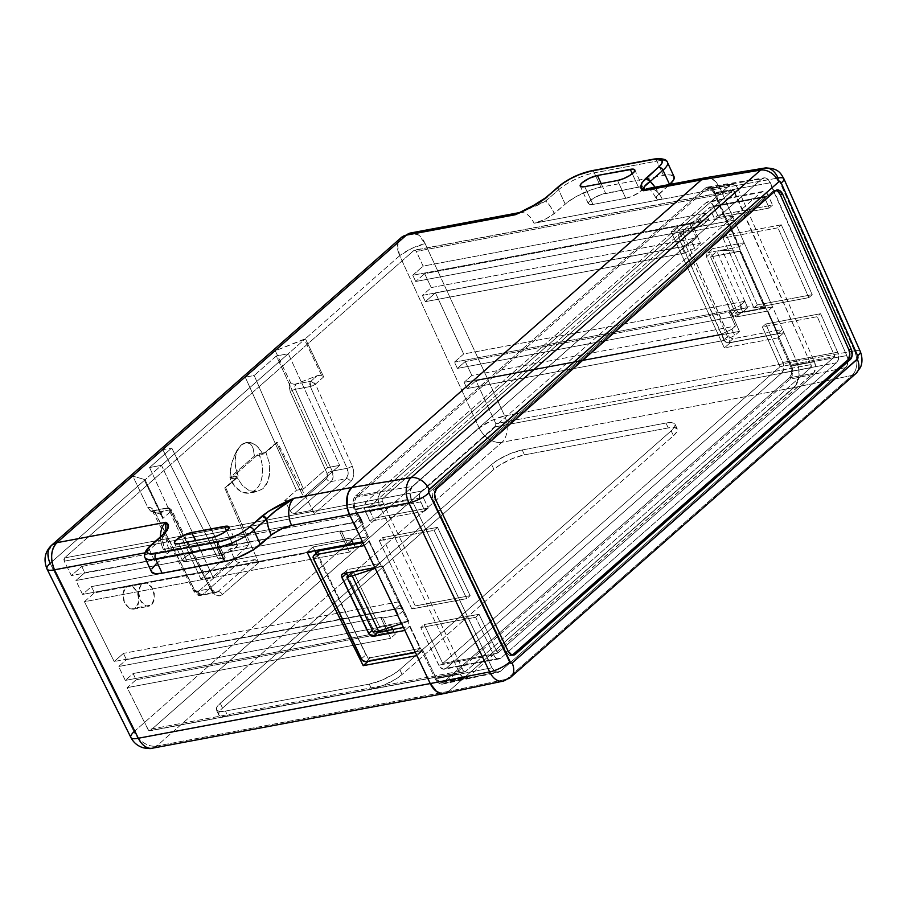 <?xml version="1.0" encoding="UTF-8"?>
<svg xmlns="http://www.w3.org/2000/svg" width="907" height="907" viewBox="0 0 907 907"><rect width="100%" height="100%" fill="white"/><g stroke="black" fill="none" stroke-linecap="round" stroke-linejoin="round"><path stroke-width="0.68" stroke-dasharray="4.54 3.4" d="M130.018 608.767L133.352 609.187L135.971 607.871L151.48 604.969L148.861 606.273L145.539 605.853L140.143 600.117L138.465 591.103L141.481 584.108L125.971 587.01L122.944 594.017L124.622 603.019L130.018 608.767L134.633 608.756L138.011 604.946L138.986 600.876L138.737 596.284L137.308 591.863L133.465 587.01L130.336 585.673L127.297 586.126L123.919 589.947L122.944 594.017L123.771 600.876L125.722 604.946L130.018 608.767M705.941 177.67L705.941 177.67A19.965 12.97 79.4 0 1 720.135 188.395L732.459 216.24L726.541 221.455L713.356 191.944L710.26 189.03L707.959 188.667L705.873 189.654L356.349 497.217L354.081 502.444L354.671 507.557L368.412 536.57L362.494 541.785L368.412 536.57L313.006 546.955L314.854 550.708L313.006 546.955L307.088 552.159L313.006 546.955L368.412 536.57L355.295 509.144L379.16 504.666L355.295 509.144A8.787 5.703 79.4 0 1 356.349 497.217L380.203 492.75L356.349 497.217L705.873 189.654L729.738 185.187L705.873 189.654A8.787 5.703 79.4 0 1 707.789 188.69L731.654 184.223A8.787 5.703 -100.6 0 1 737.992 188.928L714.126 193.395A8.787 5.703 79.4 0 0 707.789 188.69M705.737 177.704A19.965 12.97 -100.6 0 1 720.135 188.395L716.281 182.262L711.349 178.475L708.707 177.67L711.349 178.475L716.281 182.262L720.135 188.395L662.269 199.234A19.965 12.97 79.4 0 0 647.859 188.543M708.696 219.494L705.895 213.145L423.104 266.114L416.302 251.386L734.557 191.785L811.005 364.614L495.812 423.648L475.994 380.713L739.454 331.372L730.407 310.92L747.708 307.677L744.896 301.328L463.67 354.002L435.428 292.825L700.453 243.189L691.395 222.737L708.696 219.494L702.642 224.834L692.449 229.664L415.735 281.487L424.612 273.687L431.279 287.587L422.401 295.399L425.394 301.657L435.428 292.825L463.67 354.002L454.407 362.154L457.4 368.401L465.223 361.53L471.889 375.43L464.067 382.312L467.071 388.57L475.994 380.713L495.812 423.648L495.925 426.233L150.335 730.554L148.567 730.316L127.184 687.642L136.107 679.785L133.114 673.527L125.291 680.409L118.624 666.509L126.447 659.627L123.443 653.369L114.18 661.52L84.408 601.704L94.441 592.872L91.437 586.614L82.56 594.425L75.893 580.525L84.77 572.714L81.766 566.456L71.404 575.582L64.238 561.184L64.488 557.941L414.011 250.377L415.225 250.207L416.302 251.386L423.104 266.114L412.73 275.24L415.735 281.487L424.612 273.687L689.989 223.984L691.395 222.737L708.696 219.494L705.895 213.145L699.751 218.553L689.558 223.394L412.73 275.24L423.104 266.114L705.895 213.145L699.751 218.553L702.642 224.834L708.696 219.494M141.481 584.108L138.805 588.96L138.431 593.382L140.143 600.117L142.535 603.688L147.115 606.307L150.154 605.853L152.625 603.677L154.156 600.105L154.258 593.371L151.718 587.033L147.433 583.212L142.818 583.224L141.481 584.108L144.1 582.793L147.433 583.212L152.818 588.96L154.496 597.962L151.48 604.969L135.971 607.871L138.986 600.876L137.308 591.863L131.912 586.126L128.59 585.707L125.971 587.01L141.481 584.108M696.406 237.929L691.758 242.022L681.565 246.863L422.401 295.399L431.279 287.587L696.406 237.929L691.758 242.022L694.649 248.303L700.453 243.189L691.395 222.737L689.989 223.984L696.406 237.929L431.279 287.587L424.612 273.687L689.989 223.984L696.406 237.929M457.4 368.401L465.223 361.53L729.035 312.121L730.407 310.92L747.708 307.677L742.754 312.042L732.561 316.872L457.4 368.401L454.407 362.154L463.67 354.002L744.896 301.328L739.863 305.761L729.67 310.591L454.407 362.154L729.67 310.591L732.561 316.872L457.4 368.401M735.464 326.067L731.87 329.23L721.677 334.071L464.067 382.312L471.889 375.43L735.464 326.067L729.035 312.121L730.407 310.92L739.454 331.372L734.749 335.511L731.87 329.23L735.464 326.067L471.889 375.43L465.223 361.53L729.035 312.121L735.464 326.067M354.195 522.613L71.404 575.582L81.766 566.456L358.594 514.609L360.34 517.205L354.195 522.613L357.165 528.826L339.864 532.058L341.27 530.822L75.893 580.525L84.77 572.714L361.485 520.89L363.231 523.486L357.165 528.826L363.231 523.486L360.34 517.205L354.195 522.613L357.165 528.826L339.864 532.058L349.422 552.068L355.227 546.955L352.347 540.685L347.698 544.778L341.27 530.822L339.864 532.058L349.422 552.068L84.408 601.704L94.441 592.872L353.492 544.359L355.227 546.955L349.422 552.068L84.408 601.704L114.18 661.52L123.443 653.369L398.706 601.817L400.452 604.413L395.407 608.846L114.18 661.52L395.407 608.846L398.377 615.059L381.076 618.291L382.448 617.1L118.624 666.509L126.447 659.627L401.597 608.087L403.332 610.694L398.377 615.059L403.332 610.694L400.452 604.413L395.407 608.846L398.377 615.059L381.076 618.291L382.448 617.1L388.865 631.045L392.448 627.882L395.339 634.163L390.645 638.301L381.076 618.291L390.645 638.301L127.184 687.642L136.107 679.785L393.604 631.567L395.339 634.163L390.645 638.301L127.184 687.642L148.079 729.625L463.273 670.59L382.493 501.582L64.238 561.184L71.404 575.582L354.195 522.613M133.114 673.527L390.713 625.286L392.448 627.882L388.865 631.045L125.291 680.409L133.114 673.527L136.107 679.785L393.604 631.567L390.713 625.286L133.114 673.527M91.437 586.614L350.601 538.078L352.347 540.685L347.698 544.778L82.56 594.425L91.437 586.614L94.441 592.872L353.492 544.359L350.601 538.078L91.437 586.614M519.598 212.567A19.965 12.97 -100.6 0 1 519.677 212.555A19.965 12.97 -100.6 0 1 534.008 223.258L720.135 188.395L732.459 216.24L677.053 226.625L730.248 342.699L783.943 332.642L796.584 361.224L504.655 415.905L425.156 243.643L411.585 248.495L399.681 255.729L397.538 245.423L401.234 237.589A19.965 14.149 -131.3 0 0 399.681 255.729L305.376 338.708L399.681 255.729L479.179 427.991L133.987 731.734L50.146 563.292L144.451 480.313L162.75 518.487L171.004 511.219L211.206 590.049L215.038 594.663L219.63 595.876L222.374 594.55L258.654 562.623L256.715 560.311L254.198 559.676L217.816 591.693L202.771 594.504L239.153 562.487L254.198 559.676L217.816 591.693A3.991 2.834 48.7 0 1 222.374 594.55L258.654 562.623L225.764 487.751L237.169 477.706L242.611 485.789L249.402 490.721L256.522 491.741L262.883 488.703L267.52 482.07L269.719 472.842L269.164 462.423L265.921 452.423L277.327 442.378L264.912 452.604L277.327 442.378L314.446 513.521L350.726 481.594L352.744 478.749L353.73 474.792L353.56 470.314L352.233 465.949L315.421 384.149L323.674 376.881L305.376 338.708L275.252 350.76L245.241 377.165L275.252 350.76L290.376 382.312L289.22 386.688L290.263 391.677L327.087 473.488L327.586 476.436L326.577 478.703L290.104 510.8L284.764 500.562L296.464 490.268L245.241 377.165L254.187 375.487L276.374 355.963L327.722 467.581L303.414 488.964L254.187 375.487L276.374 355.963L288.313 353.719L161.503 465.302L212.85 576.92L248.847 545.243L229.97 548.78L218.27 559.075L229.97 548.78L234.698 559.551L198.225 591.647L196.286 591.965L194.495 590.151L154.303 511.321L151.356 507.999L147.932 507.648L132.807 476.096L162.818 449.691L218.27 559.075L225.219 557.771L200.912 579.165L212.85 576.92L248.847 545.243L224.755 487.943L236.171 477.898L230.208 479.009A27.142 17.641 79.4 0 0 249.572 493.057A27.142 17.641 79.4 0 0 258.949 453.727L265.921 452.423L269.164 462.423L269.719 472.842C268.925 480.143 266.647 485.426 262.883 488.703L256.942 491.673L249.402 490.721L242.611 485.789L237.169 477.706L236.171 477.898L238.28 476.039L235.661 467.479L235.185 462.978L236.001 454.418L239.029 447.514L241.239 445.02L246.001 442.548L241.239 445.02L236.625 450.802L231.466 463.67L229.936 477.604L238.28 476.039L236.171 477.898L230.208 479.009L232.317 477.15L238.28 476.039A23.151 15.045 -100.6 0 1 241.239 445.02A23.151 15.045 -100.6 0 1 246.285 442.491A23.151 15.045 -100.6 0 1 262.803 454.464L256.84 455.586L258.949 453.727L264.912 452.604L262.803 454.464L254.448 456.028L253.155 448.512L251.851 445.734L250.185 443.772L246.285 442.491M198.225 591.647L234.698 559.551L236.636 561.864L239.153 562.487L202.771 594.504A3.991 2.834 48.7 0 1 198.225 591.647A3.991 2.834 -131.3 0 0 202.771 594.504L217.816 591.693L216.07 592.566L213.927 592.328L210.311 588.7L195.39 591.5L155.188 512.67L170.108 509.87L210.311 588.7L195.39 591.5L198.916 595.139L201.037 595.377L202.771 594.504L201.105 595.366L195.39 591.5A3.991 1.134 153 0 1 193.894 591.33A3.991 1.134 153 0 1 194.495 590.151L198.225 591.647M291.612 525.391L163.351 549.404A19.965 12.97 -100.6 0 1 160.482 536.831A19.965 12.97 -100.6 0 0 163.351 549.404L291.612 525.391M793.874 387.595L448.682 691.349L156.752 746.019L501.945 442.276L793.874 387.595L501.945 442.276L156.752 746.019L448.682 691.349L793.874 387.595L448.682 691.349L506.798 679.162L448.682 691.349L795.756 385.486L793.874 387.595L852.002 375.419L506.798 679.162L852.002 375.419L793.874 387.595A19.965 12.97 79.4 0 0 796.584 361.224A19.965 12.97 -100.6 0 1 793.874 387.595M673.436 435.723L676.928 431.709L677.166 428.818L674.105 427.492L668.221 427.923L524.45 454.849L512.364 458.591L500.086 464.826L493.873 469.361L222.51 708.129L219.018 712.142L218.78 715.045L221.841 716.371L227.725 715.94L371.496 689.014L383.582 685.273L395.86 679.026L402.073 674.502L673.436 435.723A23.956 6.564 -24.7 0 0 677.302 429.068A23.956 6.564 -24.7 0 0 668.221 427.923L665.976 423.036A23.956 6.564 155.3 0 1 675.057 424.181A23.956 6.564 155.3 0 1 671.191 430.848L673.436 435.723L671.191 430.848L399.828 669.615A23.956 6.564 155.3 0 1 369.251 684.127L225.48 711.054A23.956 6.564 155.3 0 1 216.399 709.909A23.956 6.564 155.3 0 1 220.265 703.254L491.628 464.475A23.956 6.564 155.3 0 1 522.205 449.963L665.976 423.036L668.221 427.923L524.45 454.849L522.205 449.963L524.45 454.849A23.956 6.564 -24.7 0 0 493.873 469.361L491.628 464.475L493.873 469.361L222.51 708.129L220.265 703.254L222.51 708.129A23.956 6.564 -24.7 0 0 218.644 714.795A23.956 6.564 -24.7 0 0 227.725 715.94L225.48 711.054L227.725 715.94L371.496 689.014L369.251 684.127L371.496 689.014A23.956 6.564 -24.7 0 0 402.073 674.502L399.828 669.615L402.073 674.502L673.436 435.723M51.699 545.152L48.003 552.987L50.146 563.292C47.3 566.036 46.291 568.009 47.119 569.199M425.156 243.643A19.965 12.97 79.4 0 0 410.746 232.952L418.728 235.14L425.156 243.643L504.655 415.905A19.965 4.898 -24.8 0 0 479.179 427.991L399.681 255.729A19.965 4.898 155.2 0 1 425.156 243.643M246.001 442.548L250.185 443.772L251.851 445.734L253.155 448.512L254.448 456.028L229.936 477.604L230.503 468.443L232.85 459.033L236.625 450.802L241.239 445.02L246.636 442.435L252.634 443.319L258.302 447.548L262.803 454.464L276.329 442.559L303.641 497.025L339.649 465.348L288.313 353.719L339.649 465.348L327.722 467.581L276.374 355.963L288.313 353.719L161.503 465.302L149.576 467.536L171.763 448.013L162.818 449.691L132.807 476.096L145.018 479.656L144.451 480.313L305.376 338.708L50.146 563.292L133.987 731.734A19.965 5.487 -26.5 0 0 130.869 737.47M152.41 748.196A19.965 12.97 79.4 0 0 156.752 746.019A19.965 14.149 48.7 0 1 133.987 731.734A19.965 14.149 -131.3 0 0 156.752 746.019M133.987 731.734L479.179 427.991A19.965 14.149 -131.3 0 0 501.945 442.276A19.965 14.149 48.7 0 1 479.179 427.991L491.095 420.746L504.655 415.905A19.965 12.97 -100.6 0 1 501.945 442.276A19.965 12.97 79.4 0 0 504.655 415.905L796.584 361.224L798.738 368.548L798.976 376.11L795.756 385.486L798.976 376.11L798.738 368.548L796.584 361.224L782.548 329.479L777.889 333.572L767.912 310.999L772.56 306.906L744.171 242.713L739.511 246.806L729.534 224.233L734.182 220.14L720.135 188.395L778.07 178.021L854.519 350.85A18.593 12.074 -100.6 0 1 852.002 375.419A18.593 12.074 79.4 0 0 854.519 350.85L851.911 351.315L854.519 350.85L778.07 178.021L720.135 188.395L734.182 220.14L729.534 224.233L680.012 233.507L684.66 229.414L734.182 220.14L684.66 229.414L683.016 230.843L683.243 233.496L729.307 337.098L733.026 338.753L782.548 329.479L734.182 220.14L744.171 242.713L712.551 248.631L744.171 242.713L739.511 246.806L729.534 224.233L680.012 233.507L678.992 233.983L678.221 236.194L724.659 341.191L728.378 342.846L733.026 338.753L782.548 329.479L772.56 306.906L740.94 312.836L738.377 312.189L736.393 309.865L711.122 252.724L710.895 250.06L712.551 248.631L707.891 252.724L739.511 246.806L707.891 252.724L712.551 248.631L710.895 250.06L711.122 252.724L736.393 309.865L731.745 313.958L706.474 256.817L706.247 254.153L710.895 250.06M731.654 184.223A8.787 5.703 -100.6 0 0 729.738 185.187L380.203 492.75L377.947 497.977L379.16 504.666A8.787 5.703 -100.6 0 1 380.203 492.75L729.738 185.187L731.813 184.2L735.248 185.243L737.992 188.928L814.441 361.757L815.552 366.666L814.078 372.437L468.057 677.11L444.192 681.576L789.385 377.834L813.25 373.367L789.385 377.834A8.787 5.703 79.4 0 0 790.575 366.224L814.441 361.757L790.575 366.224L778.025 337.846L724.33 347.903L671.123 231.829L726.541 221.455L714.126 193.395L737.992 188.928L814.441 361.757A8.787 5.703 -100.6 0 1 813.25 373.367L468.057 677.11L466.028 678.085L462.695 677.155L459.951 673.686L379.16 504.666L459.951 673.686L436.086 678.153A8.787 5.703 79.4 0 0 442.276 682.54A8.787 5.703 79.4 0 0 444.192 681.576L468.057 677.11A8.787 5.703 -100.6 0 1 466.141 678.062A8.787 5.703 -100.6 0 1 459.951 673.686L436.086 678.153L422.821 650.398L369.126 660.455L368.072 661.396L369.126 660.455L316.135 553.281L369.126 660.455L422.821 650.398L416.903 655.614L422.821 650.398L436.868 679.536L441.051 682.563L444.192 681.576L789.385 377.834L791.358 374.33L791.153 367.8L778.025 337.846L783.943 332.642L796.584 361.224L851.911 351.315L796.584 361.224L782.548 329.479L777.889 333.572L728.378 342.846L777.889 333.572L767.912 310.999L736.291 316.928L732.573 315.262L706.474 256.817L711.122 252.724L706.474 256.817L706.247 254.153M446.493 692.812L444.09 693.56L448.682 691.349A19.965 12.97 79.4 0 1 444.521 693.481M379.568 626.556L353.197 571.365L382.425 565.889L408.808 621.08L379.568 626.556L408.808 621.08L401.586 623.562L408.615 621.25L382.425 565.889L352.676 571.829L353.197 571.365L379.568 626.556L373.231 632.134L379.568 626.556M710.566 256.908L735.532 313.346L764.76 307.87L739.795 251.432L710.566 256.908L739.987 251.273L722.278 250.321L716.904 251.33L710.566 256.908L716.904 251.33L722.278 250.321L747.243 306.759L741.869 307.768L716.904 251.33L741.869 307.768L747.243 306.759L764.952 307.7L735.532 313.346L741.869 307.768L735.532 313.346L710.566 256.908M463.273 670.59L382.493 501.582L382.357 498.918L732.312 190.765L733.502 190.595L811.005 364.614L810.677 367.777L465.484 671.531L464.327 671.713L463.273 670.59L148.079 729.625L149.156 730.736L150.335 730.554L465.484 671.531A2.392 1.553 -100.6 0 1 464.962 671.792A2.392 1.553 -100.6 0 1 463.273 670.59M149.156 730.736L150.335 730.554L495.528 426.812L810.677 367.777L465.484 671.531L150.335 730.554M811.005 364.614A2.392 1.553 -100.6 0 1 810.677 367.777L495.528 426.812L495.812 423.648L811.005 364.614M732.312 190.765A2.392 1.553 -100.6 0 1 732.833 190.504A2.392 1.553 -100.6 0 1 734.557 191.785L416.302 251.386L415.225 250.207L414.011 250.377L732.312 190.765L414.011 250.377L64.488 557.941L382.777 498.328L732.312 190.765M415.225 250.207L414.011 250.377M382.493 501.582A2.392 1.553 -100.6 0 1 382.777 498.328L64.488 557.941L63.875 559.358L64.238 561.184L382.493 501.582M665.976 423.036L522.205 449.963L510.119 453.704L497.841 459.951L491.628 464.475L220.265 703.254L216.773 707.267L216.535 710.158L219.596 711.485L225.48 711.054L369.251 684.127L381.337 680.386L393.615 674.139L399.828 669.615L671.191 430.848L674.683 426.823L674.921 423.932L671.86 422.605L665.976 423.036M654.933 187.091L658.799 194.03L669.581 184.529A27.947 7.653 -24.7 0 0 669.672 184.461L656.464 196.706L656.305 198.633L657.065 199.223L662.269 199.234L534.008 223.258L542.057 220.764L550.243 216.603L568.474 201.467L576.92 196.195L591.749 189.642L600.865 187.159L594.278 172.84L656.917 161.106L663.505 175.425L600.865 187.159L663.505 175.425L670.364 174.915L674.082 176.74A27.947 7.653 -24.7 0 0 663.505 175.425L656.917 161.106A27.947 7.653 155.3 0 1 667.507 162.444M625.762 198.304L631.805 196.434L639.639 192.171L643.063 188.237L642.349 187.159L640.07 186.921L601.726 194.359L593.45 198.282L589.278 201.603L588.326 203.361L590.004 204.665L592.951 204.449L625.762 198.304A11.972 3.277 -24.7 0 0 637.734 193.44A11.972 3.277 -24.7 0 0 642.984 187.715A11.972 3.277 -24.7 0 0 638.437 187.148L632.27 173.736L638.437 187.148L605.627 193.293A11.972 3.277 -24.7 0 0 593.654 198.157A11.972 3.277 -24.7 0 0 588.405 203.871A11.972 3.277 -24.7 0 0 592.951 204.449L625.762 198.304L617.576 180.493L625.762 198.304M519.824 212.533A19.965 12.97 -100.6 0 1 534.008 223.258L544.914 219.494L554.392 213.587L550.538 206.649L545.833 201.003L558.599 189.767L565.186 204.086L554.392 213.587A35.929 23.344 79.4 0 0 545.833 201.003L539.427 204.483L519.28 212.737M151.684 572.17L151.957 568.791M156.027 564.109L166.82 554.619L169.507 550.866L167.273 549.12L163.351 549.404L167.273 549.12L169.303 550.005L169.155 551.932L156.027 564.109L149.451 549.789L162.217 538.554L163.918 546.842L166.82 554.619A35.929 23.344 79.4 0 1 162.217 538.554L149.451 549.789L156.027 564.109A27.947 7.653 -24.7 0 0 151.526 571.875M219.993 555.356L226.024 553.485L233.87 549.223L237.294 545.277L236.568 544.2L234.289 543.973L195.946 551.411L187.681 555.333L184.563 557.59L182.556 560.413L183.271 561.49L187.182 561.501L219.993 555.356A11.972 3.277 -24.7 0 0 231.965 550.492A11.972 3.277 -24.7 0 0 237.215 544.767A11.972 3.277 -24.7 0 0 232.668 544.2L226.501 530.788L232.668 544.2L199.857 550.345A11.972 3.277 -24.7 0 0 187.885 555.209A11.972 3.277 -24.7 0 0 182.636 560.923A11.972 3.277 -24.7 0 0 187.182 561.501L219.993 555.356L211.796 537.545L219.993 555.356M144.939 557.556A27.947 7.653 155.3 0 1 149.451 549.789A27.947 7.653 -24.7 0 0 144.95 557.578M600.865 187.159A27.947 7.653 -24.7 0 0 565.186 204.086L558.599 189.767A27.947 7.653 155.3 0 1 594.278 172.84L600.865 187.159M655.013 187.205A35.929 23.344 -100.6 0 1 658.799 194.03L656.464 196.706L656.305 198.633L658.346 199.517L662.269 199.234A19.965 12.97 79.4 0 0 648.074 188.509M647.734 188.554C649.627 188.452 652.45 191.751 656.214 198.452L656.305 198.633M166.015 530.561L162.217 538.554L162.568 534.994A3.991 2.834 -131.3 0 0 162.217 538.554L165.278 533.713L166.015 530.561C165.403 537.329 166.525 543.871 169.394 550.164L169.303 550.005M591.466 170.765A3.991 2.596 -100.6 0 1 594.278 172.84A27.947 7.653 -24.7 0 0 558.599 189.767A3.991 2.834 48.7 0 1 558.916 186.241A3.991 2.834 -131.3 0 0 558.599 189.767L545.833 201.003A3.991 2.834 48.7 0 1 546.173 197.454L545.833 201.003L519.722 212.533M654.072 159.042A3.991 2.596 -100.6 0 1 656.917 161.106L594.278 172.84A3.991 2.596 79.4 0 0 591.432 170.777M667.507 162.432A27.947 7.653 -24.7 0 0 656.917 161.106A3.991 2.596 79.4 0 0 654.106 159.031M149.757 546.263A3.991 2.834 -131.3 0 0 149.451 549.789A3.991 2.834 48.7 0 1 149.791 546.241M584.766 186.638L592.951 204.449L584.766 186.638M601.16 183.565L605.627 193.293L601.16 183.565M178.985 543.69L187.182 561.501L178.985 543.69M195.39 540.617L199.857 550.345L195.39 540.617M309.797 510.754L294.752 513.566L331.134 481.56L346.179 478.737L309.797 510.754L312.371 511.333L314.446 513.521L350.726 481.594A3.991 2.834 -131.3 0 0 346.179 478.737L331.134 481.56L333.152 477.014L332.2 471.118L347.12 468.318L310.296 386.518L295.376 389.307L332.2 471.118L347.12 468.318L348.163 474.214L346.179 478.737L309.797 510.754L294.752 513.566L292.179 512.988L290.104 510.8L326.577 478.703L327.087 473.488L290.263 391.677C288.857 388.151 288.891 385.022 290.376 382.312L291.317 383.502L294.253 384.307L310.863 381.291L317.223 375.691L295.773 384.024L317.223 375.691L319.808 375.373L322.053 376.326L304.367 339.445L275.252 350.76L290.557 382.641L292.712 384.183L295.818 384.103L294.843 386.371L295.376 389.307L310.296 386.518A3.991 2.596 -100.6 0 1 310.863 381.291A3.991 2.834 48.7 0 1 315.421 384.149L323.674 376.881L319.808 375.373L317.223 375.691L310.863 381.291L295.818 384.103L295.376 389.307A3.991 0.941 -24.2 0 0 290.263 391.677A3.991 0.941 155.8 0 1 295.376 389.307L332.2 471.118A3.991 0.941 -24.2 0 0 327.087 473.488A3.991 0.941 155.8 0 1 332.2 471.118C333.776 475.483 333.425 478.964 331.134 481.56A3.991 2.834 48.7 0 1 326.577 478.703A3.991 2.834 -131.3 0 0 331.134 481.56L294.752 513.566L292.179 512.988L290.104 510.8L284.764 500.562L303.641 497.025L339.649 465.348L327.722 467.581L303.414 488.964L296.464 490.268L284.764 500.562L303.641 497.025L276.329 442.559L277.327 442.378L314.446 513.521L312.371 511.333L309.797 510.754M160.085 513.963L166.446 508.362L151.084 511.333L160.085 513.963L162.704 516.537L145.018 479.656L132.807 476.096L147.932 507.648L150.381 510.902L160.664 514.258L162.704 516.537L162.75 518.487L171.004 511.219A3.991 2.834 -131.3 0 0 166.446 508.362L160.085 513.963M170.108 509.87L155.188 512.67L153.362 510.856L151.412 511.174L166.446 508.362A3.991 2.596 -100.6 0 1 167.319 507.92A3.991 2.596 -100.6 0 1 170.108 509.87A3.991 2.596 79.4 0 0 167.319 507.92A3.991 2.596 79.4 0 0 166.446 508.362A3.991 2.834 48.7 0 1 171.004 511.219L171.593 510.006L170.108 509.87A3.991 1.134 153 0 1 171.616 510.04L171.593 510.006A3.991 1.134 153 0 1 171.004 511.219L211.206 590.049A3.991 1.134 -27 0 0 211.819 588.87A3.991 1.134 -27 0 0 210.311 588.7L170.108 509.87M153.362 510.856L150.743 511.151L147.932 507.648C150.369 506.922 152.489 508.147 154.303 511.321L194.495 590.151A3.991 1.134 -27 0 0 193.894 591.33A3.991 1.134 -27 0 0 195.39 591.5L155.188 512.67A3.991 1.134 153 0 1 153.691 512.5A3.991 1.134 153 0 1 154.303 511.321A3.991 1.134 -27 0 0 153.691 512.5A3.991 1.134 -27 0 0 155.188 512.67L151.412 511.174L152.251 510.754L167.319 507.92C167.738 507.126 169.178 507.829 171.616 510.04L211.819 588.87C214.369 592.248 215.787 593.473 216.059 592.566M211.206 590.049C214.63 595.718 218.349 597.214 222.374 594.55A3.991 2.834 -131.3 0 0 217.816 591.693L216.138 592.543L210.311 588.7A3.991 1.134 153 0 1 211.807 588.87A3.991 1.134 153 0 1 211.206 590.049M350.726 481.594C354.161 477.706 354.66 472.49 352.233 465.949A3.991 0.941 155.8 0 1 347.12 468.318C348.776 472.672 348.458 476.152 346.179 478.737A3.991 2.834 48.7 0 1 350.726 481.594M315.421 384.149A3.991 0.941 155.8 0 1 310.296 386.518L347.12 468.318A3.991 0.941 -24.2 0 0 352.233 465.949L315.421 384.149L310.863 381.291L310.296 386.518L315.421 384.149M322.903 376.586L323.674 376.881L305.376 338.708L304.367 339.445L322.053 376.326L322.903 376.586M162.784 517.478L145.018 479.656L144.451 480.313L162.784 517.478M149.576 467.536L200.912 579.165L212.85 576.92L161.503 465.302L149.576 467.536L171.763 448.013L225.219 557.771L200.912 579.165L149.576 467.536M245.241 377.165L254.187 375.487L303.414 488.964L296.464 490.268L245.241 377.165M218.27 559.075L225.219 557.771L171.763 448.013L162.818 449.691L218.27 559.075M224.755 487.943L237.169 477.706L224.755 487.943L248.847 545.243L229.97 548.78L234.698 559.551L236.636 561.864L239.153 562.487L255.434 559.732L258.654 562.623L225.764 487.751L224.755 487.943M254.448 456.028L229.936 477.604L232.317 477.15L256.84 455.586L254.448 456.028M258.949 453.727L262.032 463.76L262.588 469.032L261.635 479.066L260.162 483.442L258.087 487.161L252.475 492.104L249.153 493.125L242.135 492.082L235.48 487.127L230.208 479.009L258.949 453.727M744.896 301.328L739.863 305.761L742.754 312.042L747.708 307.677L744.896 301.328M739.454 331.372L734.749 335.511L724.557 340.34L467.071 388.57L475.994 380.713L739.454 331.372M700.453 243.189L694.649 248.303L684.456 253.144L425.394 301.657L435.428 292.825L700.453 243.189M425.394 301.657L422.401 295.399L681.565 246.863L684.456 253.144L425.394 301.657M467.071 388.57L464.067 382.312L721.677 334.071L724.557 340.34L467.071 388.57M123.443 653.369L126.447 659.627L401.597 608.087L398.706 601.817L123.443 653.369M81.766 566.456L84.77 572.714L361.485 520.89L358.594 514.609L81.766 566.456M415.735 281.487L412.73 275.24L689.558 223.394L692.449 229.664L415.735 281.487M692.449 229.664L702.642 224.834L699.751 218.553L689.558 223.394L692.449 229.664M684.456 253.144L694.649 248.303L691.758 242.022L681.565 246.863L684.456 253.144M732.561 316.872L742.754 312.042L739.863 305.761L729.67 310.591L732.561 316.872M731.87 329.23L734.749 335.511L724.557 340.34L721.677 334.071L731.87 329.23M358.594 514.609L363.231 523.486L358.594 514.609M350.601 538.078L355.227 546.955L350.601 538.078M398.706 601.817L403.332 610.694L398.706 601.817M395.339 634.163L390.713 625.286L395.339 634.163M125.291 680.409L118.624 666.509L382.448 617.1L388.865 631.045L125.291 680.409M82.56 594.425L75.893 580.525L341.27 530.822L347.698 544.778L82.56 594.425M783.943 332.642L778.025 337.846L724.33 347.903L730.248 342.699L783.943 332.642M677.053 226.625L671.123 231.829L726.541 221.455L732.459 216.24L677.053 226.625L671.123 231.829L724.33 347.903L730.248 342.699L677.053 226.625M375.203 568.372L382.425 565.889L408.615 621.25L382.244 566.059L375.203 568.372M764.76 307.87L739.987 251.273L764.76 307.87M764.952 307.7L747.243 306.759L722.278 250.321L739.987 251.273L764.952 307.7M364.319 545.595L368.968 541.502L379.523 563.576L374.863 567.669L379.523 563.576L368.968 541.502L362.902 542.635L368.968 541.502L364.319 545.595M404.873 630.444L409.522 626.352L420.077 648.426L415.429 652.518L420.077 648.426L409.522 626.352L403.456 627.485L409.522 626.352L404.873 630.444M355.703 495.823L705.238 188.259L709.047 187.103L712.981 189.495L791.437 365.51L792.741 371.314L791.788 376.734L790.02 379.228L444.827 682.971L442.446 684.127L439.793 683.765L437.276 681.939L435.258 678.924L354.467 509.915L353.027 502.002L353.9 498.397L355.703 495.823A10.385 6.746 79.4 0 0 354.467 509.915L411.222 498.771A9.07 5.896 -100.6 0 1 412.311 486.458L355.703 495.823L412.311 486.458L761.835 178.894A9.07 5.896 -100.6 0 1 763.898 177.897A9.07 5.896 -100.6 0 1 770.36 182.772L846.809 355.601A9.07 5.896 -100.6 0 1 845.573 367.584L500.381 671.327A9.07 5.896 -100.6 0 1 498.487 672.302A9.07 5.896 -100.6 0 1 492.013 667.79L411.222 498.771L354.467 509.915L435.258 678.924L492.013 667.79L435.258 678.924A10.385 6.746 79.4 0 0 442.673 684.082A10.385 6.746 79.4 0 0 444.827 682.971L500.381 671.327L444.827 682.971L790.02 379.228L845.573 367.584L790.02 379.228A10.385 6.746 79.4 0 0 791.437 365.51L846.809 355.601L791.437 365.51L714.988 192.681L770.36 182.772L714.988 192.681A10.385 6.746 79.4 0 0 707.596 187.103A10.385 6.746 79.4 0 0 705.238 188.259L761.835 178.894L705.238 188.259L355.703 495.823M411.88 608.914L379.239 540.617L382.618 537.636L415.259 605.933L411.88 608.914L379.239 540.617L434.124 530.334L466.765 598.631L411.88 608.914L415.259 605.933L382.618 537.636L437.503 527.364L470.143 595.661L415.259 605.933L470.143 595.661L437.503 527.364L434.124 530.334L466.765 598.631L470.143 595.661L466.765 598.631L411.88 608.914M753.955 307.915L723.06 238.076L726.439 235.106L757.334 304.945L753.955 307.915L808.84 297.632L777.945 227.804L723.06 238.076L753.955 307.915L757.334 304.945L812.218 294.662L781.324 224.823L726.439 235.106L757.334 304.945L812.218 294.662L781.324 224.823L777.945 227.804L808.84 297.632L812.218 294.662L808.84 297.632L753.955 307.915M713.605 206.07L717.709 215.344L714.319 218.326L709.535 207.488L368.321 507.727L373.389 518.328L369.999 521.298L364.716 509.258L364.795 504.689L366.621 501.39L706.099 202.669L709.036 201.785L712.063 203.621L717.709 215.344L772.594 205.073L768.49 195.799L713.605 206.07A7.982 5.193 79.4 0 0 707.845 201.796A7.982 5.193 79.4 0 0 706.099 202.669L760.984 192.386L421.506 491.106L366.621 501.39L706.099 202.669L760.984 192.386L421.506 491.106L419.68 494.406L419.601 498.975L424.884 511.026L369.999 521.298L365.668 512.228L420.553 501.945L424.884 511.026L428.274 508.045L373.389 518.328L368.321 507.727L423.206 497.455L428.274 508.045L423.206 497.455L368.321 507.727L709.535 207.488L714.319 218.326L769.204 208.043L764.42 197.216L709.535 207.488L764.42 197.216L423.206 497.455L764.42 197.216L769.204 208.043L772.594 205.073L766.948 193.338L763.921 191.502L760.984 192.386A7.982 5.193 -100.6 0 1 762.73 191.513A7.982 5.193 -100.6 0 1 768.49 195.799L713.605 206.07M438.773 665.182L420.78 627.542L424.17 624.56L442.752 663.436L779.963 366.723L762.379 326.962L765.757 323.992L783.308 363.911L783.501 369.841L781.698 373.026L446.142 668.3L443.296 669.196L439.487 666.441L420.78 627.542L475.665 617.259L493.657 654.899L438.773 665.182A7.982 5.193 79.4 0 0 444.407 669.162A7.982 5.193 79.4 0 0 446.142 668.3L501.027 658.017L836.583 362.755L781.698 373.026L446.142 668.3L501.027 658.017L836.583 362.755L838.385 359.569L838.193 353.628L820.642 313.709L765.757 323.992L782.786 362.483L837.671 352.199L820.642 313.709L817.264 316.679L762.379 326.962L779.963 366.723L834.848 356.44L817.264 316.679L834.848 356.44L779.963 366.723L442.752 663.436L424.17 624.56L479.055 614.288L497.637 653.165L442.752 663.436L497.637 653.165L834.848 356.44L497.637 653.165L479.055 614.288L475.665 617.259L494.372 656.158L497.161 658.629L499.19 658.901L501.027 658.017A7.982 5.193 -100.6 0 1 499.292 658.89A7.982 5.193 -100.6 0 1 493.657 654.899L438.773 665.182M783.886 178.736A15.975 4.138 -23.9 0 0 778.07 178.021A18.593 12.074 79.4 0 0 765.032 168.01M860.335 351.576A15.975 4.138 -23.9 0 0 854.519 350.85A15.975 4.138 156.1 0 1 860.324 351.565M852.002 375.419A15.975 11.326 -131.3 0 0 855.925 373.491M502.75 681.191A18.593 12.074 79.4 0 0 506.798 679.162A15.975 11.326 -131.3 0 0 510.856 677.121M775.768 190.436A7.982 5.193 79.4 0 0 774.533 190.436A7.982 5.193 79.4 0 0 772.798 191.309L775.19 190.867L772.798 191.309L434.238 489.213L436.63 488.771L434.238 489.213A7.982 5.193 79.4 0 0 433.297 500.052L435.677 499.61L433.297 500.052L505.698 651.532L508.079 651.079L505.698 651.532A7.982 5.193 79.4 0 0 511.321 655.512A7.982 5.193 79.4 0 0 512.478 655.069M776.777 190.753L774.691 190.413L772.798 191.309L433.467 490.086L432.185 493.964L433.297 500.052L505.698 651.532L509.19 655.251L511.231 655.534L513.056 654.639M411.222 498.771L409.975 491.855L412.311 486.458L761.835 178.894L765.168 177.897L768.603 179.983L846.809 355.601L847.898 362.358L845.573 367.584L500.381 671.327L498.294 672.336L494.848 671.373L492.013 667.79L411.222 498.771M836.583 362.755L781.698 373.026A7.982 5.193 79.4 0 0 782.786 362.483L837.671 352.199A7.982 5.193 -100.6 0 1 836.583 362.755M421.506 491.106L366.621 501.39A7.982 5.193 79.4 0 0 365.668 512.228L420.553 501.945A7.982 5.193 -100.6 0 1 421.506 491.106M820.642 313.709L765.757 323.992L762.379 326.962L817.264 316.679L820.642 313.709M420.78 627.542L475.665 617.259L479.055 614.288L424.17 624.56L420.78 627.542M717.709 215.344L772.594 205.073L769.204 208.043L714.319 218.326L717.709 215.344M781.324 224.823L726.439 235.106L723.06 238.076L777.945 227.804L781.324 224.823M379.239 540.617L434.124 530.334L437.503 527.364L382.618 537.636L379.239 540.617M424.884 511.026L369.999 521.298L373.389 518.328L428.274 508.045L424.884 511.026M723.831 339.876L678.595 237.589L683.243 233.496L728.491 335.783L723.831 339.876L728.491 335.783L730.464 338.118L733.026 338.753L728.378 342.846L725.815 342.211L723.831 339.876M318.436 551.252L318.119 554.778L366.791 656.09L370.555 657.7L420.077 648.426L370.555 657.7L365.906 661.793L370.555 657.7L367.97 657.087L365.929 654.809L318.119 554.778L313.471 558.871L318.119 554.778L318.425 551.263M377.902 632.27L375.317 631.657L373.276 629.379L347.812 576.104L373.276 629.379L372.323 630.229L373.276 629.379L375.419 631.726M346.565 573.507L346.27 570.9L347.903 569.494L379.523 563.576L347.903 569.494L343.254 573.587L347.903 569.494L346.27 570.9L346.565 573.507M361.281 658.901L365.929 654.809L361.281 658.901M683.243 233.496L678.595 237.589L678.357 234.936L683.629 229.913L683.243 233.496M678.357 234.936L683.016 230.843M772.56 306.906L767.912 310.999L736.291 316.928L740.94 312.836L772.56 306.906M342.222 574.074L346.27 570.9M733.729 316.282L731.745 313.958L736.393 309.865L738.377 312.189L740.94 312.836L736.291 316.928L733.729 316.282M133.352 609.187L148.861 606.273M256.942 491.673L249.572 493.057M442.276 682.54L466.141 678.062M464.962 671.792L149.802 730.815M732.833 190.504L414.544 250.117M677.302 429.068L675.057 424.181M218.644 714.795L216.399 709.909M642.984 187.715L634.798 169.915M588.405 203.871L580.219 186.071M237.215 544.767L229.018 526.967M182.636 560.923L174.45 543.112M128.59 585.707L144.1 582.793M152.285 510.743L193.894 591.33C196.49 594.799 198.871 596.148 201.025 595.377L216.07 592.566M513.702 655.069L511.321 655.512M776.925 189.994L774.533 190.436M442.673 684.082L498.487 672.302M707.596 187.103L763.898 177.897M762.73 191.513L707.845 201.796M499.292 658.89L444.407 669.162"/><path stroke-width="1.36" d="M446.493 692.812L448.682 691.349A19.965 12.97 -100.6 0 1 444.339 693.526A19.965 12.97 -100.6 0 1 430.258 683.561L416.903 655.614L363.208 665.67L307.088 552.159L362.494 541.785L349.478 514.552L347.098 507.115L347.302 495.687L348.379 492.41L351.848 487.444L701.383 179.881L703.628 178.396L708.707 177.67L703.628 178.396L701.383 179.881A19.965 12.97 -100.6 0 1 705.737 177.704L647.859 188.543A19.965 12.97 79.4 0 0 643.517 190.719L701.383 179.881L351.848 487.444L293.981 498.283A19.965 12.97 79.4 0 0 291.612 525.391L349.478 514.552A19.965 12.97 -100.6 0 1 351.848 487.444L293.981 498.283L268.438 511.355L246.443 529.552L239.199 534.076L226.501 539.688L218.678 541.819L156.038 553.553L150.154 553.984L147.104 552.658L146.798 551.377L148.691 547.862L167.33 530.289L168.158 525.595L165.72 522.307L56.869 542.692L406.393 235.128L515.255 214.744L540.799 201.671L562.793 183.475L570.038 178.951L578.473 174.949L590.559 171.208L653.199 159.485L659.083 159.042L662.144 160.38L661.906 163.271L660.545 165.176L641.907 182.738L641.079 187.432L643.517 190.719L701.383 179.881L351.848 487.444L348.379 492.41L346.712 499.326L347.098 507.115L349.478 514.552L291.612 525.391L283.562 527.874L273.109 533.565L253.178 549.835L238.847 557.125L229.12 560.469L162.115 573.213L155.256 573.723L151.514 571.852A27.947 7.653 -24.7 0 0 162.115 573.213L224.755 561.49L218.168 547.17L155.528 558.905L162.115 573.213L155.528 558.905A27.947 7.653 155.3 0 1 144.939 557.556A27.947 7.653 -24.7 0 0 155.528 558.905L218.168 547.17L224.755 561.49A27.947 7.653 -24.7 0 0 260.434 544.563L271.227 535.062L268.313 527.284L266.624 518.997L253.847 530.244L260.434 544.563L253.847 530.244A27.947 7.653 155.3 0 1 218.168 547.17A27.947 7.653 -24.7 0 0 253.847 530.244L275.467 510.947L293.981 498.283A19.965 12.97 79.4 0 0 291.612 525.391L280.705 529.144L271.227 535.062A35.929 23.344 -100.6 0 1 266.624 518.997C272.837 512.285 281.964 505.38 293.981 498.283C281.181 503.646 270.524 509.575 262.032 516.072L266.624 518.997A3.991 2.834 -131.3 0 0 262.032 516.072L249.255 527.307A3.991 2.834 48.7 0 1 253.847 530.244A3.991 2.834 -131.3 0 0 249.255 527.307A23.956 6.564 155.3 0 1 218.678 541.819A3.991 2.596 79.4 0 0 218.168 547.17A3.991 2.596 -100.6 0 1 218.678 541.819L156.038 553.553A3.991 2.596 79.4 0 0 155.528 558.905A3.991 2.596 -100.6 0 1 156.038 553.553A23.956 6.564 155.3 0 1 150.823 545.742A3.991 2.834 -131.3 0 0 149.757 546.263A3.991 2.834 48.7 0 1 150.823 545.742L163.6 534.506A3.991 2.834 -131.3 0 0 162.568 534.994L163.6 534.506C169.269 528.532 169.983 524.473 165.72 522.307L56.869 542.692A19.965 12.97 79.4 0 0 54.488 569.8L138.34 738.241L430.258 683.561L416.903 655.614L363.208 665.67L307.088 552.159L362.494 541.785L349.478 514.552L430.258 683.561L138.34 738.241L54.488 569.8L144.757 552.896L54.488 569.8C50.055 558.553 50.837 549.517 56.869 542.692L51.699 545.152A19.965 14.149 48.7 0 1 56.869 542.692L406.393 235.128L515.255 214.744A19.965 12.97 -100.6 0 1 519.598 212.567L410.746 232.952A19.965 12.97 79.4 0 0 406.393 235.128A19.965 14.149 -131.3 0 0 401.234 237.589L410.746 232.952L401.234 237.589L51.699 545.152C44.862 551.694 43.298 559.664 47.017 569.029L47.119 569.199C47.89 570.412 50.35 570.616 54.488 569.8A19.965 5.487 153.5 0 1 47.017 569.029A19.965 5.487 153.5 0 1 50.146 563.292A19.965 14.149 48.7 0 1 51.699 545.152M191.672 532.534L183.486 535.357L176.377 539.79L174.632 541.796L174.518 543.248L178.985 543.69L211.796 537.545L217.839 535.674L223.984 532.556L228.156 529.235L228.949 526.842L227.419 526.173L191.672 532.534L195.39 540.617L191.672 532.534L224.483 526.389A11.972 3.277 155.3 0 1 229.018 526.967A11.972 3.277 155.3 0 1 223.78 532.681A11.972 3.277 155.3 0 1 211.796 537.545L178.985 543.69A11.972 3.277 155.3 0 1 174.45 543.112A11.972 3.277 155.3 0 1 179.688 537.398A11.972 3.277 155.3 0 1 191.672 532.534M597.441 175.482L589.255 178.305L582.147 182.738L580.412 184.745L580.287 186.196L584.766 186.638L617.576 180.493L623.608 178.622L629.753 175.505L633.925 172.183L634.877 170.425L633.199 169.121L597.441 175.482L601.16 183.565L597.441 175.482L630.252 169.337A11.972 3.277 155.3 0 1 634.798 169.915A11.972 3.277 155.3 0 1 629.549 175.629A11.972 3.277 155.3 0 1 617.576 180.493L584.766 186.638A11.972 3.277 155.3 0 1 580.219 186.071A11.972 3.277 155.3 0 1 585.468 180.346A11.972 3.277 155.3 0 1 597.441 175.482M151.526 571.875L144.939 557.556C143.544 554.585 145.165 550.81 149.791 546.241L162.568 534.994L166.015 530.561L165.72 522.307A19.965 12.97 -100.6 0 0 160.482 536.831A19.965 12.97 -100.6 0 1 165.72 522.307L165.89 531.468M156.752 746.019A19.965 12.97 -100.6 0 1 152.41 748.196C151.548 748.797 148.612 748.683 143.612 747.867C137.887 746.246 133.646 742.788 130.869 737.47A19.965 5.487 -26.5 0 0 138.34 738.241A19.965 12.97 79.4 0 0 152.41 748.196A19.965 12.97 -100.6 0 1 138.34 738.241C134.202 739.046 131.742 738.854 130.959 737.64L47.017 569.029M130.959 737.64C130.132 736.45 131.141 734.477 133.987 731.734M341.622 574.993L341.916 577.6L346.565 573.507L347.812 576.104L346.565 573.507L341.916 577.6L368.627 633.471L372.323 630.229L368.627 633.471L370.657 635.75L373.253 636.363L377.902 632.27L403.456 627.485L377.902 632.27L373.253 636.363L404.873 630.444L415.429 652.518L365.906 661.793L363.322 661.18L361.281 658.901L313.471 558.871L313.176 556.274L319.445 550.776L362.902 542.635L319.445 550.776L313.788 555.345L313.062 557.51L362.131 660.183L365.906 661.793L415.429 652.518L430.258 683.561A19.965 12.97 79.4 0 0 444.521 693.481L441.562 693.583L436.494 691.44L430.258 683.561L436.494 691.44L438.999 692.869L444.09 693.56L502.932 681.157A18.593 12.074 -100.6 0 1 489.644 671.917L408.864 502.897A18.593 12.074 -100.6 0 1 411.075 477.66L351.848 487.444A19.965 12.97 79.4 0 0 349.478 514.552L408.864 502.897L349.478 514.552L364.319 545.595L314.797 554.869L364.319 545.595L404.873 630.444L373.253 636.363L369.478 634.753L341.508 576.24L341.622 574.993L343.254 573.587L374.863 567.669L343.254 573.587L341.622 574.993L342.222 574.074M314.854 550.708L316.135 553.281L314.854 550.708M673.935 176.468L673.663 179.847L669.581 184.529M669.559 184.484L663.006 170.21L650.228 181.457L655.013 187.205A35.929 23.344 -100.6 0 0 650.228 181.457L663.006 170.21L669.559 184.484M151.957 568.791L156.027 564.109M669.672 184.461A27.947 7.653 -24.7 0 0 674.094 176.763L667.507 162.444A27.947 7.653 155.3 0 1 663.006 170.21A27.947 7.653 -24.7 0 0 667.507 162.432M648.074 188.509A19.965 12.97 79.4 0 0 643.517 190.719L644.458 186.57L650.228 181.457L645.637 178.52A3.991 2.834 48.7 0 1 650.228 181.457C644.945 184.858 642.7 187.953 643.517 190.719C639.254 188.565 639.968 184.495 645.637 178.52L658.414 167.285A3.991 2.834 48.7 0 1 663.006 170.21A3.991 2.834 -131.3 0 0 658.414 167.285A23.956 6.564 155.3 0 0 653.199 159.485A3.991 2.596 -100.6 0 1 654.072 159.042L591.432 170.777A3.991 2.596 79.4 0 0 590.559 171.208A3.991 2.596 -100.6 0 1 591.466 170.765M654.106 159.031A3.991 2.596 79.4 0 0 653.199 159.485L590.559 171.208A23.956 6.564 155.3 0 0 559.982 185.72A3.991 2.834 -131.3 0 0 558.95 186.207A3.991 2.834 48.7 0 1 559.982 185.72L546.173 197.454A3.991 2.834 48.7 0 1 547.204 196.955C538.713 203.463 528.055 209.392 515.255 214.744L519.722 212.533L515.255 214.744A19.965 12.97 -100.6 0 1 519.473 212.589M591.432 170.777C579.108 173.588 568.281 178.736 558.95 186.207L546.173 197.454L530.244 207.465L519.598 212.567M632.27 173.736L630.252 169.337L632.27 173.736M226.501 530.788L224.483 526.389L226.501 530.788M363.208 665.67L368.072 661.396L363.208 665.67M401.586 623.562L378.604 631.136L373.231 632.134L378.604 631.136L352.222 575.945L346.848 576.943L373.231 632.134L346.848 576.943L352.222 575.945L375.203 568.372L352.222 575.945L378.604 631.136L401.586 623.562M352.676 571.829L346.848 576.943L352.676 571.829M430.258 683.561L489.644 671.917L430.258 683.561M506.798 679.162A18.593 12.074 -100.6 0 1 502.932 681.157L510.732 677.234A15.975 11.326 48.7 0 1 506.798 679.162M705.918 177.67A19.965 12.97 79.4 0 0 701.383 179.881L760.61 170.097A18.593 12.074 -100.6 0 1 764.839 168.033A18.593 12.074 -100.6 0 1 778.07 178.021A15.975 4.138 156.1 0 1 783.886 178.747A15.975 4.138 156.1 0 1 781.21 182.965L780.054 181.661L778.75 181.854L428.762 490.063L428.898 492.977L510.834 663.21L512.115 663.006L857.75 358.639L857.659 355.805L781.21 182.965A15.975 4.138 -23.9 0 0 783.886 178.736C780.893 173.917 779.011 167.874 764.839 168.033L705.918 177.67M351.848 487.444L411.075 477.66L760.61 170.097L701.383 179.881L351.848 487.444M512.478 655.069A7.982 5.193 79.4 0 0 513.056 654.639L515.448 654.196L513.056 654.639L847.728 360.158L850.12 359.716L515.448 654.196A7.982 5.193 -100.6 0 1 513.702 655.069A7.982 5.193 -100.6 0 1 508.079 651.079L435.677 499.61A7.982 5.193 -100.6 0 1 436.63 488.771L775.19 190.867A7.982 5.193 -100.6 0 1 776.925 189.994A7.982 5.193 -100.6 0 1 782.684 194.268L851.197 349.161L852.161 355.113L850.12 359.716L514.575 654.786L511.571 654.809L508.079 651.079L435.677 499.61L434.566 493.521L436.63 488.771L776.086 190.266L779.17 190.3L782.684 194.268L851.197 349.161A7.982 5.193 -100.6 0 1 850.12 359.716L847.728 360.158A7.982 5.193 79.4 0 0 848.816 349.614L851.197 349.161L848.816 349.614L780.303 194.71A7.982 5.193 79.4 0 0 775.768 190.436M765.032 168.01A18.593 12.074 79.4 0 0 760.61 170.097A15.975 11.326 48.7 0 1 778.75 181.854A2.619 1.701 -100.6 0 1 781.21 182.965L857.659 355.805A15.975 4.138 -23.9 0 0 860.335 351.576A15.975 4.138 156.1 0 1 857.659 355.805A2.619 1.701 -100.6 0 1 857.308 359.263A15.975 11.326 48.7 0 1 856.049 373.378A15.975 11.326 48.7 0 1 852.002 375.419M429.215 489.417L778.75 181.854A15.975 11.326 -131.3 0 0 760.61 170.097L411.075 477.66A15.975 11.326 48.7 0 1 429.215 489.417A15.975 11.326 -131.3 0 0 411.075 477.66A18.593 12.074 79.4 0 0 408.864 502.897A15.975 4.614 -25.5 0 0 428.898 492.977A2.619 1.701 -100.6 0 1 429.215 489.417M783.886 178.747L860.335 351.576C863.702 360.555 860.936 366.564 860.255 367.686L855.925 373.491A15.975 11.326 -131.3 0 0 857.308 359.263L512.115 663.006A2.619 1.701 -100.6 0 1 509.689 661.985L428.898 492.977A15.975 4.614 154.5 0 1 408.864 502.897L489.644 671.917A15.975 4.614 -25.5 0 0 509.689 661.985A15.975 4.614 154.5 0 1 489.644 671.917A18.593 12.074 79.4 0 0 502.75 681.191M510.856 677.121A15.975 11.326 -131.3 0 0 512.115 663.006A15.975 11.326 48.7 0 1 510.732 677.234L855.925 373.491M782.684 194.268L780.303 194.71L782.684 194.268M512.183 655.228L848.487 359.308L849.825 354.07L848.816 349.614L780.303 194.71L777.809 191.366L775.734 190.425M317.824 552.182L319.445 550.776L318.436 551.252M313.176 556.274L318.425 551.263M375.317 631.657L377.902 632.27M152.41 748.196L444.339 693.526M654.072 159.042C662.348 158.192 666.826 159.326 667.507 162.444"/></g></svg>
